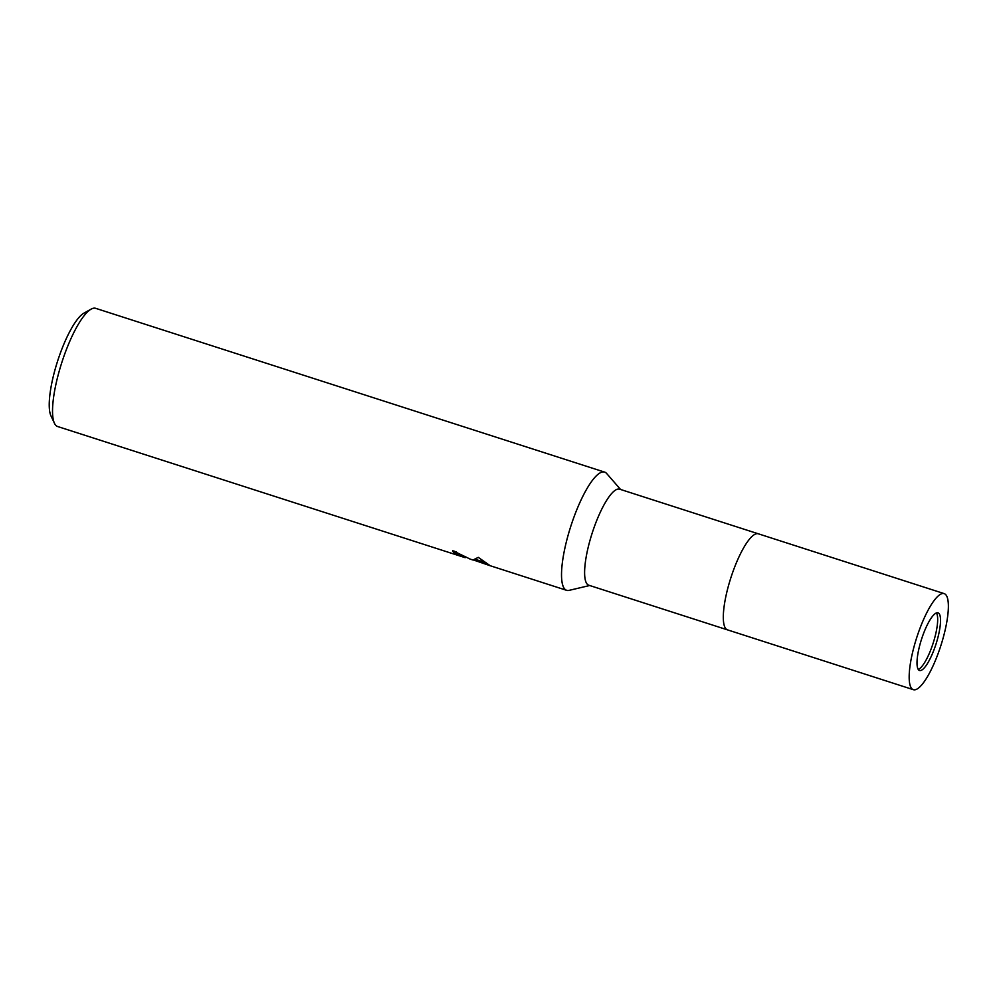 <?xml version="1.0" encoding="UTF-8"?>
<svg xmlns="http://www.w3.org/2000/svg" width="998" height="998" viewBox="0 0 998 998"><rect width="100%" height="100%" fill="white"/><g stroke="black" fill="none" stroke-linecap="round" stroke-linejoin="round"><path stroke-width="1.5" d="M918.26 669.446A30.264 7.635 107.8 0 0 932.481 645.17A30.264 7.635 107.8 0 0 936.436 612.947M731.971 574.436A50.436 12.712 107.8 0 0 727.455 629.85L588.758 585.215A50.436 12.712 107.8 0 1 593.274 529.801A50.436 12.712 107.8 0 1 619.671 489.182L758.368 533.818A50.436 12.712 107.8 0 0 731.971 574.436M620.581 489.482L606.684 473.526A62.076 15.644 107.8 0 0 572.178 522.116A62.076 15.644 107.8 0 0 569.085 590.367L589.681 585.514M470.283 559.142L472.977 560.015L478.267 557.358M606.747 473.588A62.076 15.644 107.8 0 0 605.699 472.64A62.076 15.644 107.8 0 0 604.663 472.129L95.683 308.332A62.076 15.644 107.8 0 0 91.155 309.118A62.076 15.644 107.8 0 0 61.776 362.636A62.076 15.644 107.8 0 0 54.428 423.239A62.076 15.644 107.8 0 0 56.612 426.009A62.076 15.644 107.8 0 0 57.647 426.52L465.205 557.682L453.716 552.705A62.076 15.644 -72.2 0 1 452.68 550.634L470.27 559.142M604.663 472.129A62.076 15.644 107.8 0 0 571.455 524.274A62.076 15.644 107.8 0 0 565.592 589.818A62.076 15.644 107.8 0 0 566.627 590.329A62.076 15.644 107.8 0 0 569.172 590.354M478.254 557.358L490.243 565.741L473.451 559.978M454.165 551.133A60.529 15.257 107.8 0 0 454.215 551.233L456.51 552.031M454.215 551.233L453.716 552.705M91.155 309.118L83.982 313.11A55.876 14.084 107.8 0 0 57.547 361.276A55.876 14.084 107.8 0 0 50.935 415.817L54.428 423.239M938.557 613.096A30.264 7.635 107.8 0 0 938.045 612.847A30.264 7.635 107.8 0 0 921.853 638.258A30.264 7.635 107.8 0 0 918.996 670.219A30.264 7.635 107.8 0 0 919.507 670.469A30.264 7.635 107.8 0 0 935.687 645.045A30.264 7.635 107.8 0 0 938.557 613.096M944.233 593.635L758.368 533.818A50.436 12.712 107.8 0 0 731.384 576.183A50.436 12.712 107.8 0 0 726.619 629.439A50.436 12.712 107.8 0 0 727.455 629.85L913.32 689.668A50.436 12.712 107.8 0 0 940.303 647.303A50.436 12.712 107.8 0 0 945.069 594.059A50.436 12.712 107.8 0 0 944.233 593.635A50.436 12.712 107.8 0 0 917.249 636A50.436 12.712 107.8 0 0 912.471 689.256A50.436 12.712 107.8 0 0 913.32 689.668M566.627 590.329L488.933 565.317M486.238 562.822L475.422 559.342M465.205 557.682L465.617 556.472"/></g></svg>
